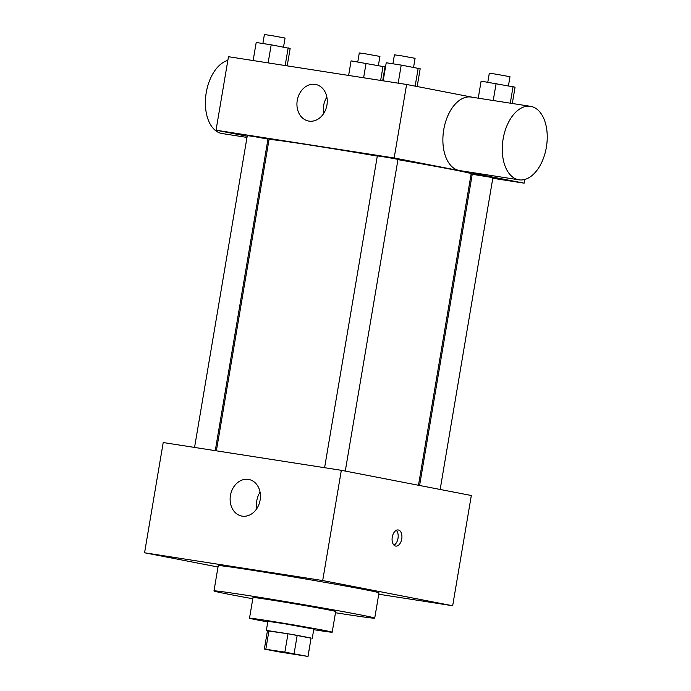 <?xml version="1.0" encoding="UTF-8"?>
<svg xmlns="http://www.w3.org/2000/svg" width="691" height="691" viewBox="0 0 691 691"><rect width="100%" height="100%" fill="white"/><g stroke="black" fill="none" stroke-linecap="round" stroke-linejoin="round"><path stroke-width="1.04" d="M299.177 654.783L270.112 650.041L299.177 654.783M284.873 652.14L264.359 649.065L278.292 651.786L308.022 656.45L284.873 652.14L287.983 633.768L268.946 630.797L265.836 649.177M307.979 656.415L311.088 638.043L297.19 635.349L294.09 653.729M311.088 638.043L308.022 656.45M264.359 649.065L267.469 630.693L268.946 630.797M287.983 633.768L297.19 635.349M311.105 638.199L289.365 633.984L267.443 630.814M266.329 630.503L267.883 621.313L283.759 623.602L313.818 629.086L312.263 638.268M313.714 629.691A41.935 0.734 -170.4 0 0 315.217 629.924A41.935 0.734 -170.4 0 0 332.198 632.187A41.935 0.734 -170.4 0 0 290.971 624.474A41.935 0.734 -170.4 0 0 249.503 618.203A41.935 0.734 -170.4 0 0 267.78 621.917M332.198 632.187L335.688 611.518A41.935 0.734 -170.4 0 0 294.47 603.804A41.935 0.734 -170.4 0 0 253.001 597.534L249.503 618.203M335.489 612.736A81.521 1.434 -170.4 0 0 341.725 613.712A81.521 1.434 -170.4 0 0 374.721 618.125A81.521 1.434 -170.4 0 0 294.582 603.113A81.521 1.434 -170.4 0 0 213.968 590.935A81.521 1.434 -170.4 0 0 252.794 598.743M213.968 590.935L218.244 565.67A81.521 1.434 9.6 0 1 273.817 573.694A81.521 1.434 9.6 0 1 363.544 589.388A81.521 1.434 9.6 0 1 378.996 592.861L374.721 618.125M378.763 594.225L452.674 605.748L322.697 580.552L144.566 552.783L218.011 567.017M144.566 552.783L163.206 442.542L341.337 470.312L471.322 495.507L452.674 605.748M401.747 538.945A8.154 4.828 -81.1 0 1 395.753 546.089A8.154 4.828 -81.1 0 1 392.238 537.287A8.154 4.828 -81.1 0 1 398.266 529.971A8.154 4.828 -81.1 0 1 401.747 538.945M341.337 470.312L322.697 580.552M230.44 495.456A18.64 15.021 101 0 1 248.829 479.468A18.64 15.021 101 0 1 260.023 500.63A18.64 15.021 101 0 1 241.738 516.065A18.64 15.021 101 0 1 230.44 495.456M260.058 492.156A18.64 15.021 -79 0 0 256.827 500.569A18.64 15.021 -79 0 0 256.888 508.498M393.982 545.147A8.154 4.828 98.9 0 0 398.007 538.367A8.154 4.828 98.9 0 0 396.288 530.325M216.378 450.834L269.024 139.591A102.501 1.797 9.6 0 1 377.303 156.08M397.947 159.638A102.501 1.797 9.6 0 1 451.733 169.407A102.501 1.797 9.6 0 1 471.158 173.778L418.478 485.263M345.275 471.081L397.999 159.371L387.703 157.444L377.338 155.872L324.597 467.703M419.592 485.479L472.229 174.27L490.895 177.319L492.882 177.76L440.158 489.47M194.56 447.431L247.3 135.6L254.443 136.637L267.961 139.098L215.264 450.662M470.977 174.875L472.091 175.048M492.795 178.278L524.149 183.167L394.172 157.971L216.033 130.202L247.197 136.239M267.771 140.23L268.877 140.446M524.771 179.479L524.149 183.167M473.344 97.414L406.602 84.475L228.471 56.705L216.033 130.202M406.602 84.475L394.172 157.971M326.938 105.058A18.64 15.021 101 0 1 308.549 121.037A18.64 15.021 101 0 1 297.346 99.884A18.64 15.021 101 0 1 315.64 84.449A18.64 15.021 101 0 1 326.938 105.058M519.019 179.833L459.645 170.573A37.202 22.017 -81.1 0 1 443.622 130.426A37.202 22.017 -81.1 0 1 471.107 97.068L530.481 106.319A37.202 22.017 -81.1 0 1 530.956 106.405A37.202 22.017 -81.1 0 1 546.434 146.872A37.202 22.017 -81.1 0 1 519.019 179.833A37.202 22.017 -81.1 0 1 503.005 139.686A37.202 22.017 -81.1 0 1 530.481 106.319M227.84 60.393A37.202 22.017 98.9 0 0 205.59 97.768A37.202 22.017 98.9 0 0 221.664 133.467A37.202 22.017 98.9 0 0 222.131 133.544L246.998 137.423M323.708 113.471A18.64 15.021 101 0 1 326.869 97.129M417.174 86.53L420.18 68.763L401.229 65.092L386.226 62.751L383.168 80.821M418.202 68.098L415.153 86.133M401.229 65.092L398.171 83.162M392.92 63.797L394.431 54.822L401.575 55.85L415.084 58.32L413.572 67.277M287.206 65.861L290.151 48.491L271.192 44.811L256.197 42.479L253.139 60.549M288.164 47.826L285.167 65.55M271.192 44.811L268.134 62.89M262.882 43.516L264.394 34.55L271.537 35.578L285.055 38.04L283.535 47.005M512.307 103.486L515.071 87.152L481.117 81.141L478.232 98.174M513.093 86.487L510.269 103.175M496.112 83.481L493.236 100.515M487.803 82.186L489.314 73.211L496.458 74.248L509.975 76.71L508.455 85.667M382.684 80.752L385.034 66.88L351.08 60.868L348.618 75.44M383.056 66.215L380.646 80.432M366.075 63.209L363.613 77.772M357.765 61.914L359.285 52.939L366.42 53.976L379.938 56.437L378.418 65.395M268.816 140.826L267.693 140.653"/></g></svg>
